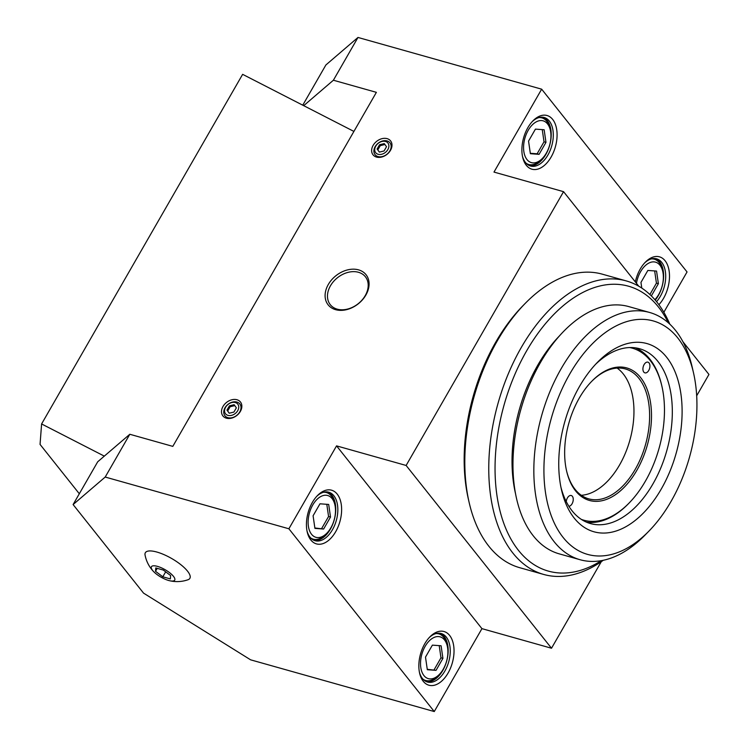 <?xml version="1.0" encoding="UTF-8"?>
<svg xmlns="http://www.w3.org/2000/svg" width="749" height="749" viewBox="0 0 749 749"><rect width="100%" height="100%" fill="white"/><g stroke="black" fill="none" stroke-linecap="round" stroke-linejoin="round"><path stroke-width="1.12" d="M353.912 131.421L242.629 74.338L41.598 423.953L40.053 444.41L79.319 493.76M104.308 456.122L41.598 423.953M337.237 309.159A22.423 16.618 141.5 0 1 330.29 304.674A22.423 16.618 141.5 0 1 333.539 281.484A22.423 16.618 141.5 0 1 358.443 272.28A22.423 16.618 141.5 0 1 365.381 276.756A22.423 16.618 141.5 0 1 362.132 299.946A22.423 16.618 141.5 0 1 337.237 309.159M129.811 434.27L97.707 461.787L73.102 504.564L105.206 477.047L129.811 434.27L172.804 446.376L376.382 92.342L333.389 80.227L357.985 37.45L325.89 64.966L302.755 105.188M303.701 105.675L333.389 80.227M545.974 142.366L539.083 154.341L530.376 153.704L528.551 141.093L535.432 129.118L544.149 129.755L545.974 142.366L544.017 141.814L537.136 153.788L530.311 153.292M641.781 288.075L640.957 282.42L647.848 270.445L656.555 271.072L658.38 283.684L656.433 283.141L649.898 294.507M654.663 270.941L656.433 283.141M658.38 283.684L651.499 295.658L650.937 295.509M542.257 129.614L544.017 141.814M539.083 154.341L537.136 153.788M105.206 477.047L288.88 528.775L336.554 445.87L406.127 465.466L563.557 191.669L493.984 172.083L541.658 89.178L357.985 37.45M541.658 89.178L687.048 271.953L663.857 312.267M168.675 580.484A13.435 4.251 -150.1 0 0 169.34 580.662A13.435 4.251 -150.1 0 0 172.897 575.672A13.435 4.251 -150.1 0 0 156.176 566.057A13.435 4.251 -150.1 0 0 153.657 571.637A13.435 4.251 -150.1 0 0 168.675 580.484M153.657 571.637A32.675 32.675 0 0 1 145.053 555.018A25.691 8.127 29.9 0 1 161.138 553.464A25.691 8.127 29.9 0 1 187.531 571.15A25.691 8.127 29.9 0 1 188.036 579.735A32.675 32.675 0 0 1 169.349 580.662M163.319 570.064L170.613 575.56L170.36 578.921L162.814 576.796L155.511 571.3L155.764 567.939L163.319 570.064M155.511 571.3L157.215 568.341M162.814 576.796L165.669 571.833M323.624 529.028L314.917 528.391L313.091 515.78L319.973 503.805L328.689 504.442L330.515 517.053L323.624 529.028L314.861 527.979M436.04 670.355L427.323 669.718L425.498 657.107L432.388 645.132L441.095 645.769L442.921 658.38L436.04 670.355L427.267 669.306M330.515 517.053L328.568 516.51L321.677 528.485M442.921 658.38L440.974 657.828L434.092 669.803M288.88 528.775L434.261 711.55L250.597 659.822L143.546 593.124L73.102 504.564M226.367 418.176A11.207 8.314 -38.5 0 0 241.852 406.473A11.207 8.314 -38.5 0 0 226.788 402.232A11.207 8.314 -38.5 0 0 226.367 418.176M335.636 309.683A24.211 17.948 -38.5 0 0 369.079 284.395A24.211 17.948 -38.5 0 0 336.544 275.239A24.211 17.948 -38.5 0 0 335.636 309.683M376.504 157.075A11.207 8.314 -38.5 0 0 391.989 145.372A11.207 8.314 -38.5 0 0 376.925 141.13A11.207 8.314 -38.5 0 0 376.504 157.075M326.798 504.311L328.568 516.51M335.14 515.396A21.702 12.845 -74.3 0 1 334.878 516.913A21.702 12.845 -74.3 0 1 326.892 533.157A21.702 12.845 -74.3 0 1 308.963 528.953A21.702 12.845 -74.3 0 1 317.389 499.021A21.702 12.845 -74.3 0 1 334.878 504.807A21.702 12.845 -74.3 0 1 335.14 515.396M334.878 504.807L334.447 502.907A24.211 14.334 105.7 0 0 323.54 492.252M310.676 537.941A24.211 14.334 105.7 0 0 325.534 534.543L326.892 533.157M327.706 491.971A25.204 14.924 -74.3 0 1 334.925 517.025A25.204 14.924 -74.3 0 1 314.084 540.357M316.743 496.325A25.204 14.924 -74.3 0 1 317.904 495.304A25.204 14.924 -74.3 0 1 328.774 492.205A25.204 14.924 -74.3 0 1 337.013 517.606A25.204 14.924 -74.3 0 1 315.114 540.712A25.204 14.924 -74.3 0 1 307.006 530.919M319.561 493.638A27.891 16.515 105.7 0 0 317.482 495.538A27.891 16.515 105.7 0 0 307.221 531.977A27.891 16.515 105.7 0 0 329.008 540.029A27.891 16.515 105.7 0 0 340.982 502.813A27.891 16.515 105.7 0 0 319.561 493.638M434.261 711.55L481.935 628.645L336.554 445.87M452.78 661.124A27.891 16.515 105.7 0 0 448.885 634.562A27.891 16.515 105.7 0 0 429.898 636.865A27.891 16.515 105.7 0 0 419.637 673.295A27.891 16.515 105.7 0 0 435.749 684.811A27.891 16.515 105.7 0 0 452.78 661.124M523.926 142.759A21.702 12.845 -74.3 0 1 536.771 121.591A21.702 12.845 -74.3 0 1 550.337 130.111A21.702 12.845 -74.3 0 1 542.351 158.46A21.702 12.845 -74.3 0 1 528.335 160.969A21.702 12.845 -74.3 0 1 523.926 142.759M526.126 163.245A24.211 14.334 105.7 0 0 538.025 162.383A24.211 14.334 105.7 0 0 540.993 159.846L542.351 158.46M550.337 130.111L549.897 128.219A24.211 14.334 105.7 0 0 538.99 117.565M543.165 117.284A25.204 14.924 -74.3 0 1 551.021 138.2A25.204 14.924 -74.3 0 1 538.503 162.982A25.204 14.924 -74.3 0 1 529.543 165.669M532.202 121.638A25.204 14.924 -74.3 0 1 544.233 117.509A25.204 14.924 -74.3 0 1 553.183 137.9A25.204 14.924 -74.3 0 1 540.591 163.572A25.204 14.924 -74.3 0 1 530.564 166.025A25.204 14.924 -74.3 0 1 522.456 156.232M543.016 166.484A27.891 16.515 105.7 0 0 543.952 165.763A27.891 16.515 105.7 0 0 556.198 127.04A27.891 16.515 105.7 0 0 532.942 120.851A27.891 16.515 105.7 0 0 522.68 157.281A27.891 16.515 105.7 0 0 543.016 166.484M581.299 495.295A67.485 39.95 105.7 0 0 627.84 446.694A67.485 39.95 105.7 0 0 623.299 373.985A67.485 39.95 105.7 0 0 617.12 368.087M629.722 347.555A89.374 52.907 -74.3 0 1 650.347 360.69A89.374 52.907 -74.3 0 1 661.929 386.353A89.374 52.907 -74.3 0 1 629.048 503.094A89.374 52.907 -74.3 0 1 581.327 519.385M635.545 347.873A90.807 53.759 -74.3 0 1 649.907 359.192A90.807 53.759 -74.3 0 1 661.676 385.276L661.929 386.353M629.048 503.094L628.271 503.89A90.807 53.759 -74.3 0 1 586.458 522.156M640.629 377.58A68.833 40.746 105.7 0 0 591.925 381.119A68.833 40.746 105.7 0 0 566.609 471.027A68.833 40.746 105.7 0 0 629.385 481.392A68.833 40.746 105.7 0 0 640.629 377.58M566.263 501.624A5.561 3.296 -74.3 0 1 571.244 495.52A5.561 3.296 -74.3 0 1 572.367 496.297A5.561 3.296 -74.3 0 1 572.742 502.298A5.561 3.296 -74.3 0 1 568.894 506.287M649.046 362.937A5.561 3.296 -74.3 0 1 649.224 369.463A5.561 3.296 -74.3 0 1 644.917 372.862A5.561 3.296 -74.3 0 1 643.251 366.617A5.561 3.296 -74.3 0 1 647.932 362.16A5.561 3.296 -74.3 0 1 649.046 362.937M591.56 381.494A67.485 39.95 -74.3 0 1 625.331 368.939A67.485 39.95 -74.3 0 1 638.953 378.395A67.485 39.95 -74.3 0 1 641.05 457.517A67.485 39.95 -74.3 0 1 588.742 498.853A67.485 39.95 -74.3 0 1 566.487 470.522M595.586 364.295A90.807 53.759 -74.3 0 1 639.655 348.744A90.807 53.759 -74.3 0 1 666.779 450.72A90.807 53.759 -74.3 0 1 590.418 523.551A90.807 53.759 -74.3 0 1 572.096 510.827A90.807 53.759 -74.3 0 1 560.945 487.29M574.202 518.065A97.754 57.87 105.7 0 0 655.74 497.842A97.754 57.87 105.7 0 0 674.709 370.989A97.754 57.87 105.7 0 0 597.487 362.301A97.754 57.87 105.7 0 0 561.525 489.986A97.754 57.87 105.7 0 0 574.202 518.065M671.085 501.353A121.254 71.782 105.7 0 0 693.49 372.768A121.254 71.782 105.7 0 0 595.764 340.477A121.254 71.782 105.7 0 0 548.671 507.7A121.254 71.782 105.7 0 0 648.887 531.153A121.254 71.782 105.7 0 0 671.085 501.353M669.793 324.139A152.459 90.264 105.7 0 0 626.276 280.922L602.346 274.181A152.459 90.264 105.7 0 0 525.236 303.382A152.459 90.264 105.7 0 0 469.155 502.542A152.459 90.264 105.7 0 0 519.684 567.686L543.615 574.427A152.459 90.264 105.7 0 0 603.291 560.28M469.155 502.542L468.378 499.162A147.974 87.605 -74.3 0 1 522.811 305.864L525.236 303.382M626.276 280.922A152.459 90.264 105.7 0 0 498.066 403.205A152.459 90.264 105.7 0 0 543.615 574.427M693.49 372.768L692.245 367.356A128.425 76.033 105.7 0 0 649.673 312.483L628.804 306.603A128.425 76.033 105.7 0 0 520.808 409.609A128.425 76.033 105.7 0 0 559.175 553.839L580.054 559.718A128.425 76.033 105.7 0 0 645.001 535.123L648.887 531.153M649.673 312.483A128.425 76.033 105.7 0 0 541.677 415.489A128.425 76.033 105.7 0 0 580.054 559.718M668.323 322.8A147.974 87.605 105.7 0 0 551.292 317.08A147.974 87.605 105.7 0 0 498.525 504.461A147.974 87.605 105.7 0 0 601.344 560.655M559.924 335.402A121.076 71.679 105.7 0 0 515.443 493.329M682.938 341.75L708.947 374.453L696.682 395.781M601.288 561.684L551.507 648.241L406.127 465.466M563.557 191.669L638.747 286.202M440.122 633.298A25.204 14.924 -74.3 0 1 446.629 661.236A25.204 14.924 -74.3 0 1 426.499 681.684M423.082 679.259A24.211 14.334 105.7 0 0 437.95 675.86L439.307 674.475A21.702 12.845 -74.3 0 1 421.05 668.969A21.702 12.845 -74.3 0 1 431.78 638.738A21.702 12.845 -74.3 0 1 432.753 638.12A21.702 12.845 -74.3 0 1 447.293 646.125A21.702 12.845 -74.3 0 1 439.307 674.475M447.293 646.125L446.853 644.234A24.211 14.334 105.7 0 0 435.946 633.579M439.214 645.629L440.974 657.828M655.581 258.602A25.204 14.924 -74.3 0 1 663.623 276.007A25.204 14.924 -74.3 0 1 655.253 300.115M636.453 283.319A21.702 12.845 -74.3 0 1 649.43 262.796A21.702 12.845 -74.3 0 1 662.743 271.438L662.313 269.546A24.211 14.334 105.7 0 0 651.405 258.892M662.743 271.438A21.702 12.845 -74.3 0 1 654.869 299.675M481.935 628.645L551.507 648.241M658.895 304.703A27.891 16.515 105.7 0 0 668.145 266.691A27.891 16.515 105.7 0 0 645.348 262.178A27.891 16.515 105.7 0 0 635.33 281.896M644.608 262.955A25.204 14.924 -74.3 0 1 656.639 258.836A25.204 14.924 -74.3 0 1 665.711 276.409A25.204 14.924 -74.3 0 1 656.536 301.65M429.158 637.652A25.204 14.924 -74.3 0 1 431.162 635.976A25.204 14.924 -74.3 0 1 441.18 633.523A25.204 14.924 -74.3 0 1 449.119 660.272A25.204 14.924 -74.3 0 1 427.52 682.039A25.204 14.924 -74.3 0 1 419.412 672.246M227.883 417.67A9.503 7.05 141.5 0 1 228.239 404.151A9.503 7.05 141.5 0 1 241.009 407.746A9.503 7.05 141.5 0 1 227.883 417.67M378.02 156.569A9.503 7.05 141.5 0 1 378.376 143.04A9.503 7.05 141.5 0 1 391.156 146.645A9.503 7.05 141.5 0 1 378.02 156.569M386.512 146.71L384.059 150.97L379.359 152.113L377.103 149.004L379.556 144.744L384.256 143.602L386.512 146.71M378.114 154.275A7.799 5.786 141.5 0 1 378.414 143.171A7.799 5.786 141.5 0 1 388.89 146.13A7.799 5.786 141.5 0 1 378.114 154.275M236.366 407.812L233.922 412.072L229.213 413.223L226.966 410.115L229.409 405.855L234.119 404.703L236.366 407.812M227.977 415.377A7.799 5.786 141.5 0 1 228.267 404.273A7.799 5.786 141.5 0 1 238.753 407.231A7.799 5.786 141.5 0 1 227.977 415.377M229.409 405.855L230.121 406.744L234.774 405.612M226.966 410.115L227.677 411.004L230.121 406.744M229.269 413.205L227.677 411.004M379.556 144.744L380.267 145.643L384.911 144.51M377.103 149.004L377.814 149.903L380.267 145.643M379.415 152.103L377.814 149.903"/></g></svg>
